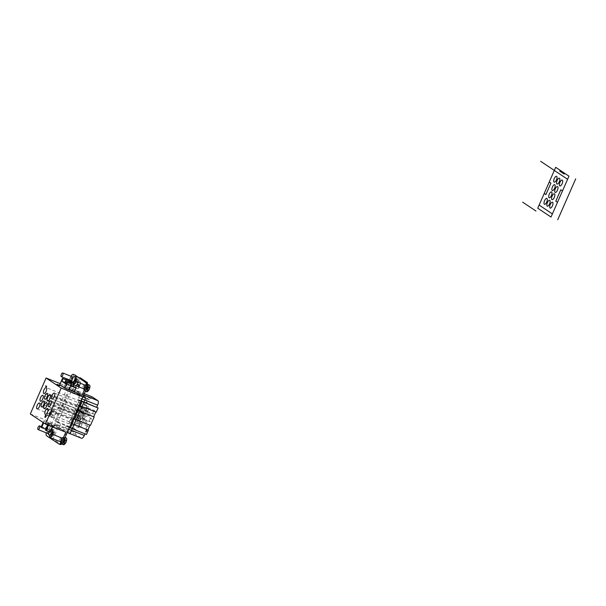 <?xml version="1.0" encoding="UTF-8"?>
<svg xmlns="http://www.w3.org/2000/svg" width="606" height="606" viewBox="0 0 606 606"><rect width="100%" height="100%" fill="white"/><g stroke="black" fill="none" stroke-linecap="round" stroke-linejoin="round"><path stroke-width="0.45" stroke-dasharray="3.03 2.27" d="M48.465 425.245L48.965 424.109L43.905 420.738L48.586 422.753L47.579 425.048M57.903 429.237L53.904 426.571L43.806 422.533L46.988 424.662M41.049 427.23L45.738 429.245M48.056 422.397L45.208 428.889M43.905 420.738L43.124 422.503M47.798 425.2L51.949 426.859L49.737 431.911L50.268 432.267M49.737 431.911L45.579 430.252M52.616 426.912L53.116 425.768L48.965 424.109M52.54 427.094L51.949 426.859L52.586 425.412L53.116 425.768M57.979 429.056L58.532 427.791L52.586 425.412M53.904 426.571L54.54 425.132L58.532 427.791M84.514 384.878A1.977 0.788 -68.2 0 0 83.045 386.423A1.977 0.788 -68.2 0 0 83.045 388.544M72.523 376.887A1.977 0.788 -68.2 0 0 71.053 378.432A1.977 0.788 -68.2 0 0 71.053 380.553M73.137 385.083L68.031 382.833L68.819 381.03M68.031 382.833L65.463 381.432L69.228 383.098L69.91 381.545L69.137 383.356M69.47 381.341L68.743 382.992M69.857 383.522L70.644 381.712L69.948 383.265L71.053 383.787L71.849 381.985M73.318 384.659L73.932 383.272L73.144 382.901M73.932 383.272L73.114 383.007M66.259 379.629L65.463 381.432M71.084 381.924L70.334 383.628L71.053 383.787M69.228 383.098L69.948 383.265M73.182 382.803L74.409 383.386L73.773 384.84M73.281 382.515L74.409 383.386M70.334 383.628L73.182 384.977M65.94 381.538L66.69 379.833M64.736 382.78L73.182 386.484M70.69 385.742L66.039 383.643M68.955 389.688L68.372 389.453L70.061 385.605L65.91 383.946M70.644 385.84L70.061 385.605L71.22 382.962M73.311 386.189L66.062 382.939L67.228 380.295L66.039 379.818M64.872 382.469L66.062 382.939L64.372 386.787L70.319 389.166L74.318 391.832M67.228 380.295L66.092 379.697M66.69 379.939L63.842 386.439L64.372 386.787M72.008 385.318L70.319 389.166M68.372 389.453L68.902 389.81M59.691 384.772L63.842 386.439M58.055 385.128L58.88 385.636L57.373 384.939L58.381 385.348L58.214 384.765M58.524 385.348L59.153 385.727L58.684 384.984M59.146 385.196L59.267 385.742L59.426 385.386M59.668 385.863L56.987 384.742L59.668 385.863M59.812 385.924L56.828 384.674L59.812 385.924M45.003 416.761L45.821 417.223L45.851 416.776M45.526 416.178L46.139 416.496L45.458 417.443M45.132 416.845L45.283 416.451M46.321 415.724L46.503 415.337M45.435 415.186L46.473 415.784M46.321 415.777L46.503 416.269M46.654 415.913L46.685 415.466M46.518 386.317L46.692 385.931M45.624 385.78L46.662 386.378M46.518 386.37L46.692 386.863M46.851 386.499L46.882 386.052M61.282 437.797A1.977 0.788 -68.2 0 0 59.82 439.342A1.977 0.788 -68.2 0 0 59.812 441.463M49.306 431.881A1.977 0.788 -68.2 0 0 49.291 429.805A1.977 0.788 -68.2 0 0 47.829 431.343A1.977 0.788 -68.2 0 0 47.821 433.472M78.621 381.007L78.538 380.598M78.288 380.644L78.272 381.091L78.288 380.644M78.507 380.727L78.5 381.182L78.507 380.727M78.386 388.264L79.053 386.757L77.53 386.923L76.386 384.977L75.727 386.484L76.78 388.56L78.613 388.355L79.272 386.848L77.757 387.014L76.386 384.977M75.727 386.484L77 388.651L78.613 388.355M76.614 385.068L75.947 386.575M79.947 384.712L80.606 383.204L79.553 381.136L77.947 381.432L77.28 382.939L78.795 382.772L80.174 384.802L80.606 383.204M77.947 381.432L77.507 383.03L79.022 382.863L80.174 384.802M80.833 383.295L79.78 381.227L78.166 381.522M77.106 384.106L76.614 384.545L77.227 384.219L77.121 383.416L77.333 384.189L76.833 384.598L77.265 384.659L77.5 383.583M77.265 384.113L77.644 383.757L77.015 384.863L77.538 384.424L77.394 385.113L77.916 383.931L77.235 384.954L77.803 384.462L77.621 385.204L78.136 384.022L77.757 383.833M77.091 383.416L77.515 383.598M77.113 383.757L77.333 384.189M78 383.992L77.606 385.257L78.121 384.075M78.159 384.454L78.106 385.53L78.492 384.318M78.182 384.113L78.379 384.545M78.394 384.651L78.333 385.742L78.848 384.56L78.416 384.605L78.841 384.833M78.416 384.605L78.818 384.81M78.295 385.045L78.56 385.833L78.848 384.56M79.075 384.651L78.644 384.696M78.371 384.704L78.522 385.128M79.045 384.689L78.682 385.977L79.265 384.78L78.598 385.855L79.03 386.143L79.181 384.78M79.219 386.333L79.734 385.151L79.295 385.416L79.363 384.901L78.969 386.166L79.174 385.696L79.439 386.423L79.734 385.151M79.613 385.068L79.075 386.173L79.53 385.878L79.439 386.423M86.953 402.013L86.423 401.755L86.317 402.528L87.203 403.119L86.764 401.892M86.658 402.293L86.613 401.884M87.362 402.755L86.325 402.157M87.203 403.119L87.029 402.626M86.317 402.528L86.87 402.982M86.476 402.164L85.976 402.392M82.651 416.572A3.159 1.257 -68.2 0 0 82.545 420.216A3.159 1.257 -68.2 0 0 84.885 417.746A3.159 1.257 -68.2 0 0 84.893 414.345A3.159 1.257 -68.2 0 0 82.651 416.572M83.098 416.867A1.841 0.735 111.8 0 1 84.401 415.572A1.841 0.735 111.8 0 1 84.401 417.557A1.841 0.735 111.8 0 1 83.037 418.996A1.841 0.735 111.8 0 1 83.098 416.867M89.832 419.557A1.841 0.735 -68.2 0 0 89.771 421.685A1.841 0.735 -68.2 0 0 91.135 420.246A1.841 0.735 -68.2 0 0 91.135 418.261A1.841 0.735 -68.2 0 0 89.832 419.557M76.614 412.55A3.159 1.257 -68.2 0 0 76.72 408.898A3.159 1.257 -68.2 0 0 74.379 411.368A3.159 1.257 -68.2 0 0 74.371 414.769A3.159 1.257 -68.2 0 0 76.614 412.55M76.167 412.254A1.841 0.735 -68.2 0 0 76.235 410.126A1.841 0.735 -68.2 0 0 74.864 411.565A1.841 0.735 -68.2 0 0 74.864 413.55A1.841 0.735 -68.2 0 0 76.167 412.254M82.901 414.943A1.841 0.735 -68.2 0 0 82.969 412.815A1.841 0.735 -68.2 0 0 81.598 414.254A1.841 0.735 -68.2 0 0 81.598 416.239A1.841 0.735 -68.2 0 0 82.901 414.943M80.545 416.413A3.159 1.257 -68.2 0 0 80.454 416.36A3.159 1.257 -68.2 0 0 78.106 418.829A3.159 1.257 -68.2 0 0 78.106 422.23A3.159 1.257 -68.2 0 0 80.393 419.882A3.159 1.257 -68.2 0 0 80.545 416.413M80.015 417.61A1.841 0.735 -68.2 0 0 79.962 417.587A1.841 0.735 -68.2 0 0 78.598 419.026A1.841 0.735 -68.2 0 0 78.591 421.011A1.841 0.735 -68.2 0 0 79.931 419.64A1.841 0.735 -68.2 0 0 80.015 417.61M86.749 420.306A1.841 0.735 -68.2 0 0 86.696 420.276A1.841 0.735 -68.2 0 0 85.332 421.715A1.841 0.735 -68.2 0 0 85.325 423.7A1.841 0.735 -68.2 0 0 86.666 422.329A1.841 0.735 -68.2 0 0 86.749 420.306M77.879 414.633A3.159 1.257 -68.2 0 0 77.788 414.587A3.159 1.257 -68.2 0 0 75.447 417.057A3.159 1.257 -68.2 0 0 75.439 420.458A3.159 1.257 -68.2 0 0 77.727 418.11A3.159 1.257 -68.2 0 0 77.879 414.633M77.348 415.837A1.841 0.735 111.8 0 1 77.265 417.867A1.841 0.735 111.8 0 1 75.924 419.231A1.841 0.735 111.8 0 1 75.932 417.246A1.841 0.735 111.8 0 1 77.295 415.807A1.841 0.735 111.8 0 1 77.348 415.837M84.082 418.526A1.841 0.735 -68.2 0 0 84.029 418.496A1.841 0.735 -68.2 0 0 82.666 419.943A1.841 0.735 -68.2 0 0 82.658 421.927A1.841 0.735 -68.2 0 0 83.999 420.556A1.841 0.735 -68.2 0 0 84.082 418.526M73.235 420.246A3.159 1.257 -68.2 0 0 73.341 416.595A3.159 1.257 -68.2 0 0 71 419.064A3.159 1.257 -68.2 0 0 70.993 422.465A3.159 1.257 -68.2 0 0 73.235 420.246M72.788 419.95A1.841 0.735 111.8 0 1 71.485 421.246A1.841 0.735 111.8 0 1 71.485 419.261A1.841 0.735 111.8 0 1 72.856 417.822A1.841 0.735 111.8 0 1 72.788 419.95M79.522 422.64A1.841 0.735 -68.2 0 0 79.591 420.511A1.841 0.735 -68.2 0 0 78.219 421.95A1.841 0.735 -68.2 0 0 78.219 423.935A1.841 0.735 -68.2 0 0 79.522 422.64M79.272 424.268A3.159 1.257 -68.2 0 0 79.166 427.912A3.159 1.257 -68.2 0 0 81.507 425.45A3.159 1.257 -68.2 0 0 81.515 422.041A3.159 1.257 -68.2 0 0 79.272 424.268M79.719 424.564A1.841 0.735 -68.2 0 0 79.659 426.692A1.841 0.735 -68.2 0 0 81.022 425.253A1.841 0.735 -68.2 0 0 81.022 423.268A1.841 0.735 -68.2 0 0 79.719 424.564M86.453 427.26A1.841 0.735 -68.2 0 0 86.393 429.381A1.841 0.735 -68.2 0 0 87.756 427.942A1.841 0.735 -68.2 0 0 87.756 425.957A1.841 0.735 -68.2 0 0 86.453 427.26M81.386 414.489A3.159 1.257 -68.2 0 0 81.484 414.534A3.159 1.257 -68.2 0 0 83.825 412.065A3.159 1.257 -68.2 0 0 83.833 408.664A3.159 1.257 -68.2 0 0 81.537 411.012A3.159 1.257 -68.2 0 0 81.386 414.489M81.916 413.284A1.841 0.735 111.8 0 1 82.007 411.254A1.841 0.735 111.8 0 1 83.34 409.883A1.841 0.735 111.8 0 1 83.34 411.868A1.841 0.735 111.8 0 1 81.969 413.315A1.841 0.735 111.8 0 1 81.916 413.284M88.65 415.974A1.841 0.735 -68.2 0 0 88.703 416.004A1.841 0.735 -68.2 0 0 90.067 414.565A1.841 0.735 -68.2 0 0 90.074 412.58A1.841 0.735 -68.2 0 0 88.734 413.943A1.841 0.735 -68.2 0 0 88.65 415.974M78.727 412.709A3.159 1.257 -68.2 0 0 78.818 412.762A3.159 1.257 -68.2 0 0 81.159 410.292A3.159 1.257 -68.2 0 0 81.166 406.884A3.159 1.257 -68.2 0 0 78.871 409.232A3.159 1.257 -68.2 0 0 78.727 412.709M79.25 411.504A1.841 0.735 -68.2 0 0 79.303 411.535A1.841 0.735 -68.2 0 0 80.674 410.095A1.841 0.735 -68.2 0 0 80.674 408.111A1.841 0.735 -68.2 0 0 79.341 409.482A1.841 0.735 -68.2 0 0 79.25 411.504M85.984 414.201A1.841 0.735 -68.2 0 0 86.037 414.224A1.841 0.735 -68.2 0 0 87.408 412.784A1.841 0.735 -68.2 0 0 87.408 410.8A1.841 0.735 -68.2 0 0 86.075 412.171A1.841 0.735 -68.2 0 0 85.984 414.201M79.992 404.846A3.159 1.257 -68.2 0 0 80.098 401.202A3.159 1.257 -68.2 0 0 77.757 403.672A3.159 1.257 -68.2 0 0 77.75 407.073A3.159 1.257 -68.2 0 0 79.992 404.846M79.545 404.55A1.841 0.735 -68.2 0 0 79.613 402.429A1.841 0.735 -68.2 0 0 78.242 403.869A1.841 0.735 -68.2 0 0 78.242 405.853A1.841 0.735 -68.2 0 0 79.545 404.55M86.279 407.247A1.841 0.735 -68.2 0 0 86.347 405.119A1.841 0.735 -68.2 0 0 84.976 406.558A1.841 0.735 -68.2 0 0 84.976 408.542A1.841 0.735 -68.2 0 0 86.279 407.247M86.029 408.876A3.159 1.257 -68.2 0 0 85.923 412.519A3.159 1.257 -68.2 0 0 88.264 410.05A3.159 1.257 -68.2 0 0 88.271 406.649A3.159 1.257 -68.2 0 0 86.029 408.876M86.476 409.171A1.841 0.735 111.8 0 1 87.787 407.876A1.841 0.735 111.8 0 1 87.779 409.861A1.841 0.735 111.8 0 1 86.416 411.3A1.841 0.735 111.8 0 1 86.476 409.171M93.21 411.86A1.841 0.735 -68.2 0 0 93.15 413.989A1.841 0.735 -68.2 0 0 94.513 412.55A1.841 0.735 -68.2 0 0 94.513 410.565A1.841 0.735 -68.2 0 0 93.21 411.86M86.84 429.927L86.317 429.669L86.203 430.434L87.097 431.025L86.65 429.798M86.552 430.199L86.499 429.79M87.249 430.669L86.211 430.063M87.097 431.025L86.916 430.533M86.203 430.434L86.756 430.896M86.363 430.071L85.87 430.298M85.931 431.654L85.749 431.154L86.416 431.98L85.749 431.154L86.575 431.616M85.59 431.517L86.241 431.48M86.226 430.919L85.438 431.873L85.938 432.214L86.249 430.927L85.772 432.01L86.279 432.343L86.734 431.252L86.249 430.927M63.039 403.626L81.893 411.163L79.78 415.974L60.926 408.436L68.183 390.726L87.037 398.263L89.415 399.846A1.977 0.788 -68.2 0 0 89.476 399.884A1.977 0.788 -68.2 0 0 90.87 398.49L91.188 397.771A1.318 0.523 111.8 0 1 92.082 396.832M68.183 390.726L70.561 392.309L89.415 399.846M62.638 403.354L81.492 410.891L87.037 398.263M81.893 411.163L81.492 410.891M60.926 408.436L79.78 415.974M60.532 408.171L54.987 420.799L73.841 428.336L79.386 415.708M75.689 434.388L56.835 426.851L62.539 430.654L81.393 438.191L75.689 434.388A1.318 0.523 111.8 0 1 75.773 432.889L76.091 432.161A1.977 0.788 -68.2 0 0 76.212 429.919L73.841 428.336M54.987 420.799L57.358 422.382A1.977 0.788 111.8 0 1 57.237 424.624L56.919 425.351L75.773 432.889M56.835 426.851A1.318 0.523 111.8 0 1 56.919 425.351M68.705 429.23L65.456 427.934A3.954 1.576 111.8 0 1 62.66 430.714A3.954 1.576 111.8 0 1 62.539 430.654M65.456 427.934L66.304 426.01L85.022 433.851M86.491 434.434L85.158 433.548M69.417 427.609L67.637 426.897L69.485 422.685L71.266 423.397M66.304 426.01L67.637 426.897M69.485 422.685L71.303 423.306M69.084 422.42L71.197 417.61L90.006 425.238M90.445 425.412L90.052 425.147M71.197 417.61L73.379 418.587M90.87 398.49L72.016 390.953L72.334 390.234A1.318 0.523 111.8 0 1 73.265 389.302A1.318 0.523 111.8 0 1 73.303 389.325L79.015 393.127A3.954 1.576 111.8 0 1 78.765 397.627L77.916 399.551L81.166 400.846M77.916 399.551L79.25 400.437L77.401 404.649L79.181 405.361M81.03 401.149L79.25 400.437M77.401 404.649L95.816 412.004M96.256 412.186L95.854 411.913M77 404.376L74.894 409.186L77.113 410.08M74.894 409.186L77.076 410.171M75.288 409.459L71.591 417.875M72.016 390.953A1.977 0.788 111.8 0 1 70.622 392.34A1.977 0.788 111.8 0 1 70.561 392.309M73.871 381.469L75.932 379.545L75.992 378.485L73.924 380.409L73.871 381.469L74.992 381.916L75.682 381.272L75.545 383.613L74.985 383.386A3.621 1.439 -68.2 0 0 75.674 382.742L76.235 382.969L76.364 380.636L75.803 380.409L75.674 382.742M73.924 380.409L75.053 380.856L74.992 381.916L75.053 380.856L77.113 378.932L76.424 379.576L76.553 377.243L75.992 377.015L75.864 379.348L76.424 379.576M75.992 377.015A3.621 1.439 -68.2 0 0 75.311 377.659L75.871 377.879L75.735 380.22L75.053 380.856M75.871 377.879A3.621 1.439 -68.2 0 0 74.265 381.379A3.621 1.439 -68.2 0 0 74.705 383.787A3.621 1.439 -68.2 0 0 75.545 383.613L75.871 377.879M75.803 380.409L75.114 381.053L74.985 383.386M75.114 381.053L75.682 381.272M76.364 380.636L77.053 379.992L75.932 379.545M75.992 378.485L77.113 378.932L77.053 379.992L77.113 378.932M77.273 381.242A3.621 1.439 -68.2 0 0 77.394 377.061A3.621 1.439 -68.2 0 0 76.553 377.243L76.235 382.969A3.621 1.439 -68.2 0 0 77.273 381.242M75.311 377.659L75.174 379.992L75.864 379.348M75.735 380.22L75.174 379.992M75.03 380.341A3.621 1.439 111.8 0 1 72.462 382.894A3.621 1.439 111.8 0 1 72.47 378.992A3.621 1.439 111.8 0 1 75.152 376.167A3.621 1.439 111.8 0 1 75.03 380.341M75.053 376.697A3.098 1.235 -68.2 0 0 74.955 376.652A3.098 1.235 -68.2 0 0 72.659 379.068A3.098 1.235 -68.2 0 0 72.652 382.409A3.098 1.235 -68.2 0 0 74.902 380.106A3.098 1.235 -68.2 0 0 75.053 376.697M74.379 376.424A3.098 1.235 111.8 0 1 74.227 379.833A3.098 1.235 111.8 0 1 71.985 382.136A3.098 1.235 111.8 0 1 71.985 378.803A3.098 1.235 111.8 0 1 74.288 376.379A3.098 1.235 111.8 0 1 74.379 376.424M64.691 440.456L64.751 439.395L62.691 441.32L62.63 442.38L64.691 440.456L65.812 440.903L65.872 439.842L65.183 440.486L65.319 438.153L64.759 437.926L64.622 440.259L65.183 440.486M64.751 439.395L65.872 439.842L65.812 440.903L63.751 442.827L64.441 442.183L64.35 443.751L64.63 438.789A3.621 1.439 -68.2 0 0 63.032 442.289A3.621 1.439 -68.2 0 0 63.471 444.698M64.759 437.926A3.621 1.439 -68.2 0 0 64.069 438.57L64.63 438.789L64.501 441.13L63.812 441.766L62.691 441.32M62.63 442.38L63.751 442.827L63.812 441.766L63.751 442.827M66.16 437.971A3.621 1.439 -68.2 0 0 65.319 438.153L64.993 443.88L65.13 441.547L64.569 441.32L63.88 441.963L63.751 444.296M63.88 441.963L64.441 442.183M64.569 441.32L64.433 443.653M65.13 441.547L65.812 440.903M64.069 438.57L63.941 440.903L64.622 440.259M64.501 441.13L63.941 440.903M61.948 443.69A3.621 1.439 111.8 0 1 61.221 443.804A3.621 1.439 111.8 0 1 61.229 439.903A3.621 1.439 111.8 0 1 63.91 437.077A3.621 1.439 111.8 0 1 64.433 438.964M64.047 439.835A3.098 1.235 -68.2 0 0 63.812 437.608A3.098 1.235 -68.2 0 0 63.721 437.562A3.098 1.235 -68.2 0 0 61.426 439.979A3.098 1.235 -68.2 0 0 61.418 443.319A3.098 1.235 -68.2 0 0 62.774 442.562M63.138 437.335A3.098 1.235 111.8 0 1 62.994 440.744A3.098 1.235 111.8 0 1 60.744 443.047A3.098 1.235 111.8 0 1 60.752 439.714A3.098 1.235 111.8 0 1 63.047 437.29A3.098 1.235 111.8 0 1 63.138 437.335M50.639 434.388L52.699 432.464L52.76 431.404L50.699 433.328L50.639 434.388L51.76 434.835L52.449 434.191L52.321 436.532L51.76 436.305A3.621 1.439 -68.2 0 0 52.442 435.661L53.002 435.888L53.139 433.555L52.578 433.328L52.442 435.661M50.699 433.328L51.821 433.775L51.76 434.835L51.821 433.775L53.881 431.851L53.199 432.495L53.328 430.162L52.767 429.934L52.631 432.267L53.199 432.495M52.767 429.934A3.621 1.439 -68.2 0 0 52.078 430.578L52.639 430.798L52.51 433.131L51.821 433.775M52.639 430.798A3.621 1.439 -68.2 0 0 51.04 434.297A3.621 1.439 -68.2 0 0 51.48 436.706A3.621 1.439 -68.2 0 0 52.321 436.532L52.639 430.798M52.578 433.328L51.889 433.972L51.76 436.305M51.889 433.972L52.449 434.191M53.139 433.555L53.82 432.911L52.699 432.464M52.76 431.404L53.881 431.851L53.82 432.911L53.881 431.851M54.04 434.161A3.621 1.439 -68.2 0 0 54.169 429.98A3.621 1.439 -68.2 0 0 53.328 430.162L53.002 435.888A3.621 1.439 -68.2 0 0 54.04 434.161M52.078 430.578L51.949 432.911L52.631 432.267M52.51 433.131L51.949 432.911M51.798 433.26A3.621 1.439 111.8 0 1 49.23 435.812A3.621 1.439 111.8 0 1 49.237 431.911A3.621 1.439 111.8 0 1 51.919 429.086A3.621 1.439 111.8 0 1 51.798 433.26M51.821 429.616A3.098 1.235 -68.2 0 0 51.73 429.563A3.098 1.235 -68.2 0 0 49.434 431.987A3.098 1.235 -68.2 0 0 49.427 435.328A3.098 1.235 -68.2 0 0 51.677 433.025A3.098 1.235 -68.2 0 0 51.821 429.616M51.146 429.343A3.098 1.235 111.8 0 1 51.002 432.752A3.098 1.235 111.8 0 1 48.753 435.055A3.098 1.235 111.8 0 1 48.76 431.722A3.098 1.235 111.8 0 1 51.056 429.298A3.098 1.235 111.8 0 1 51.146 429.343M87.984 385.007A3.621 1.439 -68.2 0 0 87.294 385.651L87.862 385.87L87.726 388.211L87.044 388.847L85.916 388.401L85.863 389.461L87.923 387.537L89.044 387.984L89.105 386.923L88.415 387.567L88.544 385.234L87.984 385.007L87.855 387.34L88.415 387.567M87.923 387.537L87.984 386.476L89.105 386.923L89.044 387.984L86.984 389.908L87.665 389.272L87.582 390.832L87.862 385.87A3.621 1.439 -68.2 0 0 86.257 389.37A3.621 1.439 -68.2 0 0 86.696 391.779M85.916 388.401L87.984 386.476M85.863 389.461L86.984 389.908L87.044 388.847L86.984 389.908M89.385 385.052A3.621 1.439 -68.2 0 0 88.544 385.234L88.226 390.961L88.355 388.628L87.794 388.401L87.105 389.044L86.976 391.378M87.105 389.044L87.665 389.272M87.794 388.401L87.665 390.741M88.355 388.628L89.044 387.984M87.294 385.651L87.166 387.984L87.855 387.34M87.726 388.211L87.166 387.984M85.817 390.249A3.621 1.439 111.8 0 1 84.454 390.885A3.621 1.439 111.8 0 1 84.461 386.984A3.621 1.439 111.8 0 1 87.143 384.159A3.621 1.439 111.8 0 1 87.597 384.742M87.4 386.204A3.098 1.235 -68.2 0 0 87.037 384.689A3.098 1.235 -68.2 0 0 86.946 384.643A3.098 1.235 -68.2 0 0 84.651 387.06A3.098 1.235 -68.2 0 0 84.643 390.4A3.098 1.235 -68.2 0 0 86.203 389.378M86.37 384.424A3.098 1.235 111.8 0 1 86.219 387.832A3.098 1.235 111.8 0 1 83.969 390.128A3.098 1.235 111.8 0 1 83.976 386.795A3.098 1.235 111.8 0 1 86.272 384.371A3.098 1.235 111.8 0 1 86.37 384.424M58.79 443.903L47.965 436.328A4.348 1.727 111.8 0 1 48.245 431.381L46.897 430.843A4.348 1.727 -68.2 0 0 46.245 432.843M70.955 376.258A4.348 1.727 -68.2 0 0 70.341 377.447L71.682 377.985A4.348 1.727 111.8 0 1 74.621 374.887M71.682 377.985L48.245 431.381M65.827 432.184L50.722 422.124L30.3 413.959M46.897 430.843L50.722 422.124M60.191 383.636L66.508 386.166L68.978 380.545M74.477 391.476L66.508 386.166M69.281 379.848L70.341 377.447M48.586 422.753L54.54 425.132M51.737 426.48L48.442 424.829L51.737 426.48M52.374 425.033L49.071 423.382L52.374 425.033M87.044 388.847L89.105 386.923M77.053 379.992L74.992 381.916M53.82 432.911L51.76 434.835M63.812 441.766L65.872 439.842M75.023 381.386L75.705 380.75M51.79 434.305L52.48 433.661M63.782 442.297L64.471 441.653M87.014 389.378L87.696 388.741M76.083 379.894L76.053 380.424M52.851 432.813L52.82 433.343M88.075 387.885L88.044 388.416M64.842 440.804L64.812 441.335M81.128 400.937L80.727 400.672L81.568 398.748A3.954 1.576 -68.2 0 0 81.818 394.248L76.114 390.446A1.318 0.523 -68.2 0 0 75.144 391.355L74.826 392.074A1.977 0.788 111.8 0 1 73.364 393.43L70.993 391.847L65.448 404.482L65.849 404.747L57.79 421.92L60.168 423.503A1.977 0.788 111.8 0 1 60.039 425.753L59.721 426.472A1.318 0.523 -68.2 0 0 59.638 427.972L65.35 431.775A3.954 1.576 -68.2 0 0 68.266 429.056L69.107 427.132L70.44 428.018M73.962 418.822L74.402 418.996M79.765 405.588L80.204 405.77M87.279 383.318L83.833 391.165L83.605 395.294M67.031 433.04L64.357 435.54L60.63 444.024L53.086 438.986L56.805 430.51L57.1 425.26L54.873 423.783L70.66 387.825L72.887 389.302L76.288 386.128L79.75 378.227M52.487 409.247L53.586 409.686L53.01 409.838L53.146 410.694L52.048 410.247L52.593 410.088L52.487 409.247M52.586 411.966L51.828 410.754L53.093 410.807L52.586 411.966M51.684 412.641L51.184 412.466L51.434 411.641L52.533 412.088L51.987 412.262L52.116 413.042L51.684 412.641M51.858 413.633L50.639 413.451L51.01 412.61L51.858 413.633M51.525 414.383L50.571 413.618L51.525 414.383M50.533 415.125L50.321 414.186L51.419 414.625L50.662 414.678L50.965 415.655L49.866 415.216L50.533 415.125M50.207 415.936L49.381 416.39L50.381 415.587L50.396 416.807L49.843 416.587L50.207 415.936M50.684 408.482L52.086 409.042C49.866 410.982 48.813 413.383 48.919 416.254L47.51 415.693C47.223 412.754 48.283 410.345 50.684 408.482M50.828 417.019L52.23 417.579C54.631 415.708 55.684 413.307 55.396 410.368L53.995 409.8C54.101 412.671 53.048 415.08 50.828 417.019M57.358 422.382L76.212 429.919M57.237 424.624L76.091 432.161M78.765 397.627L82.007 398.922M72.334 390.234L91.188 397.771M73.303 389.325L84.295 393.718L73.265 389.302M79.015 393.127L83.726 395.014M47.965 436.328L46.624 435.79M73.887 384.886L74.553 383.356M41.322 426.616L46.056 428.51M46.298 428.609L49.291 429.805M48.654 406.671L82.545 420.216M51.002 400.801L84.893 414.345M83.037 418.996L89.771 421.685M84.401 415.572L91.135 418.261M76.72 408.898L42.829 395.354M74.371 414.769L40.481 401.225M82.969 412.815L76.235 410.126M81.598 416.239L74.864 413.55M80.454 416.36L46.556 402.808M78.106 422.23L44.215 408.679M86.696 420.276L79.962 417.587M85.325 423.7L78.591 421.011M41.549 406.906L75.439 420.458M43.897 401.036L77.788 414.587M75.924 419.231L82.658 421.927M77.295 415.807L84.029 418.496M37.102 408.921L70.993 422.465M39.451 403.051L73.341 416.595M71.485 421.246L78.219 423.935M72.856 417.822L79.591 420.511M81.515 422.041L47.624 408.497M79.166 427.912L45.276 414.368M87.756 425.957L81.022 423.268M86.393 429.381L79.659 426.692M47.594 400.983L81.484 414.534M49.934 395.112L83.833 408.664M81.969 413.315L88.703 416.004M83.34 409.883L90.074 412.58M81.166 406.884L47.276 393.339M78.818 412.762L44.927 399.21M87.408 410.8L80.674 408.111M86.037 414.224L79.303 411.535M80.098 401.202L46.207 387.651M77.75 407.073L43.859 393.529M86.347 405.119L79.613 402.429M84.976 408.542L78.242 405.853M52.033 398.975L85.923 412.519M54.381 393.097L88.271 406.649M86.416 411.3L93.15 413.989M87.787 407.876L94.513 410.565M67.251 432.548L62.66 430.714M89.476 399.884L70.622 392.34M72.462 382.894L74.705 383.787M75.152 376.167L77.394 377.061M74.955 376.652L74.288 376.379M72.652 382.409L71.985 382.136M61.221 443.804L61.668 443.978M63.91 437.077L65.062 437.532M63.721 437.562L63.047 437.29M61.418 443.319L60.744 443.047M49.23 435.812L51.48 436.706M51.919 429.086L54.169 429.98M51.73 429.563L51.056 429.298M49.427 435.328L48.753 435.055M84.454 390.885L85.378 391.249M87.143 384.159L87.582 384.333M86.946 384.643L86.272 384.371M84.643 390.4L83.969 390.128M53.267 426.942L53.896 425.503M48.442 424.829L49.071 423.382"/><path stroke-width="0.91" d="M47.579 425.048L45.738 429.245L41.587 427.586L43.662 422.859M43.124 422.503L41.049 427.23L41.587 427.586M52.616 426.912L50.268 432.267L45.579 430.252L47.798 425.2L46.988 424.662M46.117 430.601L48.465 425.245M52.54 427.094L57.979 429.056M74.682 383.257A1.977 0.788 -68.2 0 0 74.75 380.977A1.977 0.788 -68.2 0 0 73.281 382.515A1.977 0.788 -68.2 0 0 73.281 384.643A1.977 0.788 -68.2 0 0 74.682 383.257M73.281 384.643L83.045 388.544A1.977 0.788 -68.2 0 0 84.446 387.158A1.977 0.788 -68.2 0 0 84.514 384.878L74.75 380.977M62.691 375.258A1.977 0.788 -68.2 0 0 62.759 372.985A1.977 0.788 -68.2 0 0 61.289 374.523A1.977 0.788 -68.2 0 0 61.289 376.652A1.977 0.788 -68.2 0 0 62.691 375.258M61.289 376.652L71.053 380.553A1.977 0.788 -68.2 0 0 72.455 379.167A1.977 0.788 -68.2 0 0 72.523 376.887L62.759 372.985M73.144 382.901L69.47 381.341M73.182 384.977L73.614 385.189L73.318 384.659M69.538 381.189L73.114 383.007M70.629 381.712L71.084 381.924M69.91 381.545L70.735 381.462M71.129 381.825L73.182 382.803M66.69 379.833L73.281 382.515M66.736 379.735L70.016 381.295M73.887 384.886L73.182 386.484L70.69 385.742M66.039 383.643L64.736 382.78L66.107 379.651M67.599 381.651L71.758 383.318L68.902 389.81L64.751 388.151L67.599 381.651L67.069 381.303L65.91 383.946L61.91 381.28L64.872 382.469M71.758 383.318L67.069 381.303M70.644 385.84L76.008 387.984L73.311 386.189M66.039 379.818L63.069 378.636L61.91 381.28M66.092 379.697L63.069 378.636M76.008 387.984L74.318 391.832L68.955 389.688M64.751 388.151L59.691 384.772L62.539 378.28M58.82 385.075L59.312 385.363L58.827 385.045M59.827 385.507L57.146 384.378L59.827 385.507M59.971 385.56L56.987 384.31L59.971 385.56M45.647 416.723L45.155 416.398L45.488 417.087L45.844 416.807M45.806 416.367L45.344 417.458L44.844 417.117L45.298 416.027L45.806 416.367M45.458 417.443L45.132 416.845M46.132 415.648L46.162 416.14L45.276 415.542L46.321 415.724M45.276 415.542L45.738 415.39M46.192 416.064L45.609 415.678M46.329 386.242L46.359 386.726L45.465 386.136L46.518 386.317M45.465 386.136L45.935 385.984M46.389 386.658L45.806 386.272M51.449 436.168A1.977 0.788 -68.2 0 0 51.518 433.896A1.977 0.788 -68.2 0 0 50.056 435.434A1.977 0.788 -68.2 0 0 50.048 437.562A1.977 0.788 -68.2 0 0 51.449 436.168M50.048 437.562L59.812 441.463A1.977 0.788 -68.2 0 0 61.214 440.077A1.977 0.788 -68.2 0 0 61.282 437.797L51.518 433.896M39.458 428.177A1.977 0.788 -68.2 0 0 39.526 425.897A1.977 0.788 -68.2 0 0 38.064 427.442A1.977 0.788 -68.2 0 0 38.057 429.571A1.977 0.788 -68.2 0 0 39.458 428.177M38.057 429.571L47.821 433.472A1.977 0.788 -68.2 0 0 49.222 432.086A1.977 0.788 -68.2 0 0 49.306 431.881M48.76 403.02A3.159 1.257 111.8 0 1 51.002 400.801A3.159 1.257 111.8 0 1 50.995 404.202A3.159 1.257 111.8 0 1 48.654 406.671A3.159 1.257 111.8 0 1 48.76 403.02M42.723 398.998A3.159 1.257 111.8 0 1 40.481 401.225A3.159 1.257 111.8 0 1 40.488 397.816A3.159 1.257 111.8 0 1 42.829 395.354A3.159 1.257 111.8 0 1 42.723 398.998M46.654 402.861A3.159 1.257 111.8 0 1 46.503 406.338A3.159 1.257 111.8 0 1 44.215 408.679A3.159 1.257 111.8 0 1 44.215 405.278A3.159 1.257 111.8 0 1 46.556 402.808A3.159 1.257 111.8 0 1 46.654 402.861M43.988 401.081A3.159 1.257 111.8 0 1 43.837 404.558A3.159 1.257 111.8 0 1 41.549 406.906A3.159 1.257 111.8 0 1 41.556 403.505A3.159 1.257 111.8 0 1 43.897 401.036A3.159 1.257 111.8 0 1 43.988 401.081M39.345 406.694A3.159 1.257 111.8 0 1 37.102 408.921A3.159 1.257 111.8 0 1 37.11 405.52A3.159 1.257 111.8 0 1 39.451 403.051A3.159 1.257 111.8 0 1 39.345 406.694M45.382 410.716A3.159 1.257 111.8 0 1 47.624 408.497A3.159 1.257 111.8 0 1 47.616 411.898A3.159 1.257 111.8 0 1 45.276 414.368A3.159 1.257 111.8 0 1 45.382 410.716M47.495 400.937A3.159 1.257 111.8 0 1 47.647 397.46A3.159 1.257 111.8 0 1 49.934 395.112A3.159 1.257 111.8 0 1 49.934 398.513A3.159 1.257 111.8 0 1 47.594 400.983A3.159 1.257 111.8 0 1 47.495 400.937M44.829 399.157A3.159 1.257 111.8 0 1 44.98 395.688A3.159 1.257 111.8 0 1 47.276 393.339A3.159 1.257 111.8 0 1 47.268 396.741A3.159 1.257 111.8 0 1 44.927 399.21A3.159 1.257 111.8 0 1 44.829 399.157M46.101 391.302A3.159 1.257 111.8 0 1 43.859 393.529A3.159 1.257 111.8 0 1 43.867 390.12A3.159 1.257 111.8 0 1 46.207 387.651A3.159 1.257 111.8 0 1 46.101 391.302M52.139 395.324A3.159 1.257 111.8 0 1 54.381 393.097A3.159 1.257 111.8 0 1 54.373 396.506A3.159 1.257 111.8 0 1 52.033 398.975A3.159 1.257 111.8 0 1 52.139 395.324M85.022 433.851L84.31 435.472A3.954 1.576 111.8 0 1 81.515 438.252A3.954 1.576 111.8 0 1 81.393 438.191M71.266 423.397L88.34 430.222L86.491 434.434L69.417 427.609M71.303 423.306L88.34 430.222M90.006 425.238L87.938 429.957M73.379 418.587L90.445 425.412L94.142 416.996L77.076 410.171M81.166 400.846L98.104 407.974L81.03 401.149M92.082 396.832A1.318 0.523 111.8 0 1 92.12 396.839A1.318 0.523 111.8 0 1 92.157 396.862L97.869 400.664A3.954 1.576 111.8 0 1 97.619 405.164L96.771 407.088M79.181 405.361L96.256 412.186L98.104 407.974M77.113 410.08L94.142 416.996M95.816 412.004L93.741 416.723M61.668 443.978L63.471 444.698A3.621 1.439 -68.2 0 0 64.312 444.524L64.35 443.751L64.312 444.524L63.751 444.296A3.621 1.439 -68.2 0 0 64.433 443.653L64.993 443.88A3.621 1.439 -68.2 0 0 66.031 442.153A3.621 1.439 -68.2 0 0 66.16 437.971L65.062 437.532M64.433 438.964A3.621 1.439 111.8 0 1 63.789 441.251A3.621 1.439 111.8 0 1 61.948 443.69M62.774 442.562A3.098 1.235 -68.2 0 0 64.047 439.835M85.378 391.249L86.696 391.779A3.621 1.439 -68.2 0 0 87.537 391.605L87.582 390.832L87.537 391.605L86.976 391.378A3.621 1.439 -68.2 0 0 87.665 390.741L88.226 390.961A3.621 1.439 -68.2 0 0 89.264 389.234A3.621 1.439 -68.2 0 0 89.385 385.052L87.582 384.333M87.597 384.742A3.621 1.439 111.8 0 1 87.022 388.332A3.621 1.439 111.8 0 1 85.817 390.249M86.203 389.378A3.098 1.235 -68.2 0 0 87.4 386.204M46.245 432.843A4.348 1.727 -68.2 0 0 46.624 435.79L58.79 443.903A4.348 1.727 -68.2 0 0 58.918 443.971A4.348 1.727 -68.2 0 0 61.994 440.91L63.342 441.448L86.787 388.045L85.438 387.507A4.348 1.727 -68.2 0 0 85.711 382.56L87.059 383.098A4.348 1.727 111.8 0 1 86.787 388.045M87.059 383.098L74.894 374.993L85.711 382.56M63.342 441.448A4.348 1.727 111.8 0 1 60.267 444.509A4.348 1.727 111.8 0 1 60.138 444.44M85.438 387.507L81.613 396.226L61.183 388.06L45.397 424.026L65.827 432.184L61.994 440.91M45.397 424.026L30.3 413.959L46.086 378L61.183 388.06M46.086 378L60.191 383.636M81.613 396.226L74.477 391.476M73.546 374.455A4.348 1.727 -68.2 0 0 73.417 374.387A4.348 1.727 -68.2 0 0 70.955 376.258M68.978 380.545L69.281 379.848M535.977 211.04L522.698 202.192M553.929 170.15L540.65 161.302M552.392 213.926L539.113 205.078L537.742 208.206L551.013 217.054L568.966 176.164L555.687 167.317L554.316 170.438L567.595 179.293M549.218 182.042L544.203 193.473L545.892 194.594L550.907 183.171L549.218 182.042L554.316 170.438M539.113 205.078L544.203 193.473M551.013 217.054L562.497 190.898L551.013 217.054L562.497 190.898L551.013 217.054L562.497 190.898L551.013 217.054L562.497 190.898L551.013 217.054L562.497 190.898L551.013 217.054L562.497 190.898L551.013 217.054L562.497 190.898L551.013 217.054L562.497 190.898L551.013 217.054L562.497 190.898L551.013 217.054L562.497 190.898L551.013 217.054L562.497 190.898L551.013 217.054L562.497 190.898L551.013 217.054L562.497 190.898L551.013 217.054L562.497 190.898L551.013 217.054L562.497 190.898L551.013 217.054L562.497 190.898L560.815 189.769L555.793 201.2L557.482 202.321M562.497 190.898L568.966 176.164L562.497 190.898L568.966 176.164L562.497 190.898L568.966 176.164L562.497 190.898L568.966 176.164L562.497 190.898L568.966 176.164L562.497 190.898L568.966 176.164L562.497 190.898L568.966 176.164L562.497 190.898L568.966 176.164L562.497 190.898L568.966 176.164L562.497 190.898L568.966 176.164L562.497 190.898L568.966 176.164L562.497 190.898L568.966 176.164L562.497 190.898L568.966 176.164L562.497 190.898L568.966 176.164L562.497 190.898L568.966 176.164L562.497 190.898L568.966 176.164L564.55 173.218L564.178 174.058L559.739 171.104L560.111 170.256L555.687 167.317M557.747 219.743L575.7 178.853M70.44 428.018L73.962 418.822M74.402 418.996L79.765 405.588M80.204 405.77L82.052 401.558L81.128 400.937M79.75 378.227L80.007 377.652L87.559 382.681L87.279 383.318M83.605 395.294L83.545 396.407L85.764 397.884L69.978 433.851L67.758 432.366L67.031 433.04M552.604 202.26A3.159 1.257 -68.2 0 0 549.778 205.972A3.159 1.257 -68.2 0 0 551.627 207.199A3.159 1.257 -68.2 0 0 552.604 202.26M549.763 200.359A3.159 1.257 -68.2 0 0 546.938 204.078A3.159 1.257 -68.2 0 0 548.786 205.305A3.159 1.257 -68.2 0 0 549.763 200.359M552.127 196.026A3.159 1.257 -68.2 0 0 552.627 199.594A3.159 1.257 -68.2 0 0 554.823 194.594A3.159 1.257 -68.2 0 0 552.127 196.026M551.415 195.556A3.159 1.257 -68.2 0 0 550.915 191.988A3.159 1.257 -68.2 0 0 548.718 196.988A3.159 1.257 -68.2 0 0 551.415 195.556M546.923 198.465A3.159 1.257 -68.2 0 0 544.097 202.184A3.159 1.257 -68.2 0 0 545.945 203.411A3.159 1.257 -68.2 0 0 546.923 198.465M554.581 188.337A3.159 1.257 -68.2 0 0 554.081 184.777A3.159 1.257 -68.2 0 0 551.884 189.776A3.159 1.257 -68.2 0 0 554.581 188.337M555.293 188.814A3.159 1.257 -68.2 0 0 555.793 192.375A3.159 1.257 -68.2 0 0 557.99 187.375A3.159 1.257 -68.2 0 0 555.293 188.814M556.944 184.004A3.159 1.257 -68.2 0 0 559.77 180.293A3.159 1.257 -68.2 0 0 557.921 179.058A3.159 1.257 -68.2 0 0 556.944 184.004M554.104 182.111A3.159 1.257 -68.2 0 0 556.922 178.399A3.159 1.257 -68.2 0 0 555.081 177.164A3.159 1.257 -68.2 0 0 554.104 182.111M559.785 185.898A3.159 1.257 -68.2 0 0 562.61 182.186A3.159 1.257 -68.2 0 0 560.762 180.959A3.159 1.257 -68.2 0 0 559.785 185.898M84.31 435.472L68.705 429.23M82.007 398.922L97.619 405.164M92.12 396.839L84.295 393.711L92.157 396.862M83.726 395.014L97.869 400.664M39.526 425.897L41.322 426.616M81.515 438.252L67.251 432.548M58.918 443.971L60.267 444.509M73.417 374.387L74.765 374.925"/></g></svg>
